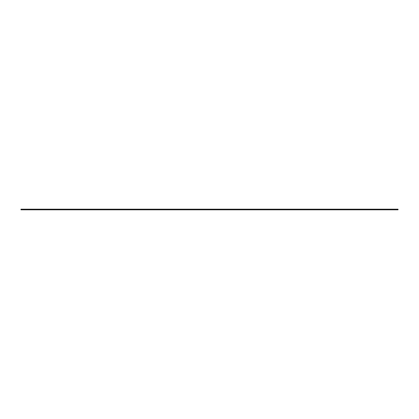 <?xml version="1.0" encoding="UTF-8"?>
<svg xmlns="http://www.w3.org/2000/svg" width="419" height="419" viewBox="0 0 419 419"><rect width="100%" height="100%" fill="white"/><g stroke="black" fill="none" stroke-linecap="round" stroke-linejoin="round"><path stroke-width="0.63" d="M391.624 209.819L391.624 209.181L398.05 209.181L398.05 209.819L20.95 209.819L20.95 209.181L27.376 209.181L27.376 209.819M391.624 209.181L27.376 209.181"/></g></svg>
